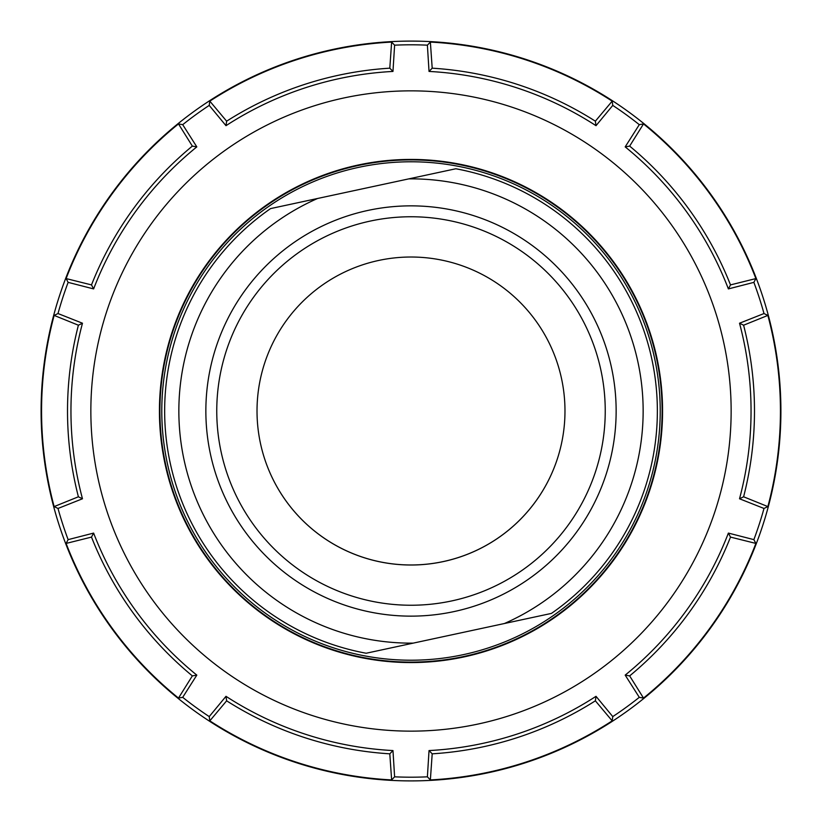 <?xml version="1.0" encoding="UTF-8"?>
<svg xmlns="http://www.w3.org/2000/svg" width="822" height="822" viewBox="0 0 822 822"><rect width="100%" height="100%" fill="white"/><g stroke="black" fill="none" stroke-linecap="round" stroke-linejoin="round"><path stroke-width="1.23" d="M159.427 411A251.573 251.573 0 0 0 411 662.573A251.573 251.573 0 0 0 662.573 411A251.573 251.573 0 0 0 411 159.427A251.573 251.573 0 0 0 159.427 411M90.852 411A320.148 320.148 0 0 1 411 90.852A320.148 320.148 0 0 1 599.176 670.002A320.148 320.148 0 0 1 90.852 411M739.523 498.779L743.602 496.786L767.861 506.588L763.998 508.458L739.523 498.779A340.051 340.051 0 0 0 739.523 323.221L763.998 313.542A366.201 366.201 0 0 0 753.866 282.367L728.384 288.912A340.051 340.051 0 0 0 625.182 146.881L639.29 124.667A366.201 366.201 0 0 0 612.77 105.401L596.012 125.684A340.051 340.051 0 0 0 429.033 71.432L427.389 45.169A366.201 366.201 0 0 0 394.611 45.169L392.967 71.432A340.051 340.051 0 0 0 225.988 125.684L209.23 105.401A366.201 366.201 0 0 0 182.71 124.667L196.818 146.881A340.051 340.051 0 0 0 93.616 288.912L68.134 282.367A366.201 366.201 0 0 0 58.002 313.542L82.477 323.221A340.051 340.051 0 0 0 82.477 498.779L58.002 508.458A366.201 366.201 0 0 0 68.134 539.633L66.109 543.424A369.438 369.438 0 0 0 178.487 698.084L182.71 697.333L196.818 675.119L192.348 675.9L178.487 698.084M82.477 323.221L78.398 325.214A343.483 343.483 0 0 0 78.398 496.786L82.477 498.779M743.602 496.786A343.483 343.483 0 0 0 743.602 325.214L739.523 323.221M78.398 325.214L54.139 315.412A369.438 369.438 0 0 0 54.139 506.588L58.002 508.458M767.861 506.588A369.438 369.438 0 0 0 767.861 315.412L743.602 325.214M54.139 315.412L58.002 313.542M196.818 146.881L192.348 146.1L178.487 123.916A369.438 369.438 0 0 0 66.109 278.576L68.134 282.367M178.487 123.916L182.71 124.667M392.967 71.432L389.803 68.175L391.632 42.076A369.438 369.438 0 0 0 209.816 101.147L209.23 105.401M391.632 42.076L394.611 45.169M596.012 125.684L595.364 121.183L612.184 101.147A369.438 369.438 0 0 0 430.368 42.076L427.389 45.169M612.184 101.147L612.77 105.401M728.384 288.912L730.501 284.905L755.891 278.576A369.438 369.438 0 0 0 643.513 123.916L639.29 124.667M755.891 278.576L753.866 282.367M767.861 315.412L763.998 313.542M41.1 411A369.9 369.9 0 0 1 411 41.1A369.9 369.9 0 0 1 780.9 411A369.9 369.9 0 0 1 411 780.9A369.9 369.9 0 0 1 41.1 411M763.998 508.458A366.201 366.201 0 0 1 753.866 539.633L728.384 533.088L730.501 537.095L755.891 543.424L753.866 539.633M643.513 698.084L639.29 697.333L625.182 675.119L629.652 675.9L643.513 698.084A369.438 369.438 0 0 0 755.891 543.424M639.29 697.333A366.201 366.201 0 0 1 612.77 716.599L596.012 696.316L595.364 700.817L612.184 720.853L612.77 716.599M596.012 696.316A340.051 340.051 0 0 1 429.033 750.568L432.197 753.825L430.368 779.924A369.438 369.438 0 0 0 612.184 720.853M430.368 779.924L427.389 776.831A366.201 366.201 0 0 1 394.611 776.831L392.967 750.568L389.803 753.825L391.632 779.924L394.611 776.831M209.816 720.853L209.23 716.599L225.988 696.316L226.636 700.817L209.816 720.853A369.438 369.438 0 0 0 391.632 779.924M209.23 716.599A366.201 366.201 0 0 1 182.71 697.333M430.368 42.076L432.197 68.175L429.033 71.432M643.513 123.916L629.652 146.1L625.182 146.881M66.109 543.424L91.499 537.095L93.616 533.088L68.134 539.633M54.139 506.588L78.398 496.786M66.109 278.576L91.499 284.905L93.616 288.912M209.816 101.147L226.636 121.183L225.988 125.684M432.197 753.825A343.483 343.483 0 0 0 595.364 700.817M629.652 675.9A343.483 343.483 0 0 0 730.501 537.095M730.501 284.905A343.483 343.483 0 0 0 629.652 146.1M595.364 121.183A343.483 343.483 0 0 0 432.197 68.175M389.803 68.175A343.483 343.483 0 0 0 226.636 121.183M192.348 146.1A343.483 343.483 0 0 0 91.499 284.905M226.636 700.817A343.483 343.483 0 0 0 389.803 753.825M625.182 675.119A340.051 340.051 0 0 0 728.384 533.088M225.988 696.316A340.051 340.051 0 0 0 392.967 750.568M93.616 533.088A340.051 340.051 0 0 0 196.818 675.119M91.499 537.095A343.483 343.483 0 0 0 192.348 675.9M429.033 750.568L427.389 776.831M651.856 359.214A246.364 246.364 0 0 0 455.83 168.757L408.811 178.867A232.143 232.143 0 0 1 504.42 623.518L551.439 613.407A246.364 246.364 0 0 0 651.856 359.214M270.561 208.593A246.364 246.364 0 0 0 366.17 653.243L413.189 643.133A232.143 232.143 0 0 1 317.58 198.482L270.561 208.593M260.461 443.366A153.971 153.971 0 0 1 378.634 260.461A153.971 153.971 0 0 1 561.539 378.634A153.971 153.971 0 0 1 443.366 561.539A153.971 153.971 0 0 1 260.461 443.366A153.971 153.971 0 0 0 564.375 424.594M656.49 358.217A251.1 251.1 0 0 0 358.217 165.51A251.1 251.1 0 0 0 165.51 463.783A251.1 251.1 0 0 0 562.895 610.952A251.1 251.1 0 0 0 656.49 358.217A251.1 251.1 0 0 1 562.895 610.952A251.1 251.1 0 0 1 165.51 463.783M221.097 451.833A194.249 194.249 0 0 1 370.167 221.097A194.249 194.249 0 0 1 600.903 370.167A194.249 194.249 0 0 1 451.833 600.903A194.249 194.249 0 0 1 221.097 451.833M504.42 623.518L413.189 643.133M317.58 198.482L408.811 178.867M611.558 367.876A205.14 205.14 0 0 0 367.876 210.442A205.14 205.14 0 0 0 210.442 454.124A205.14 205.14 0 0 0 454.124 611.558A205.14 205.14 0 0 0 611.558 367.876M167.359 463.382A249.2 249.2 0 0 1 358.618 167.359A249.2 249.2 0 0 1 561.745 609.441A249.2 249.2 0 0 1 167.359 463.382"/></g></svg>
